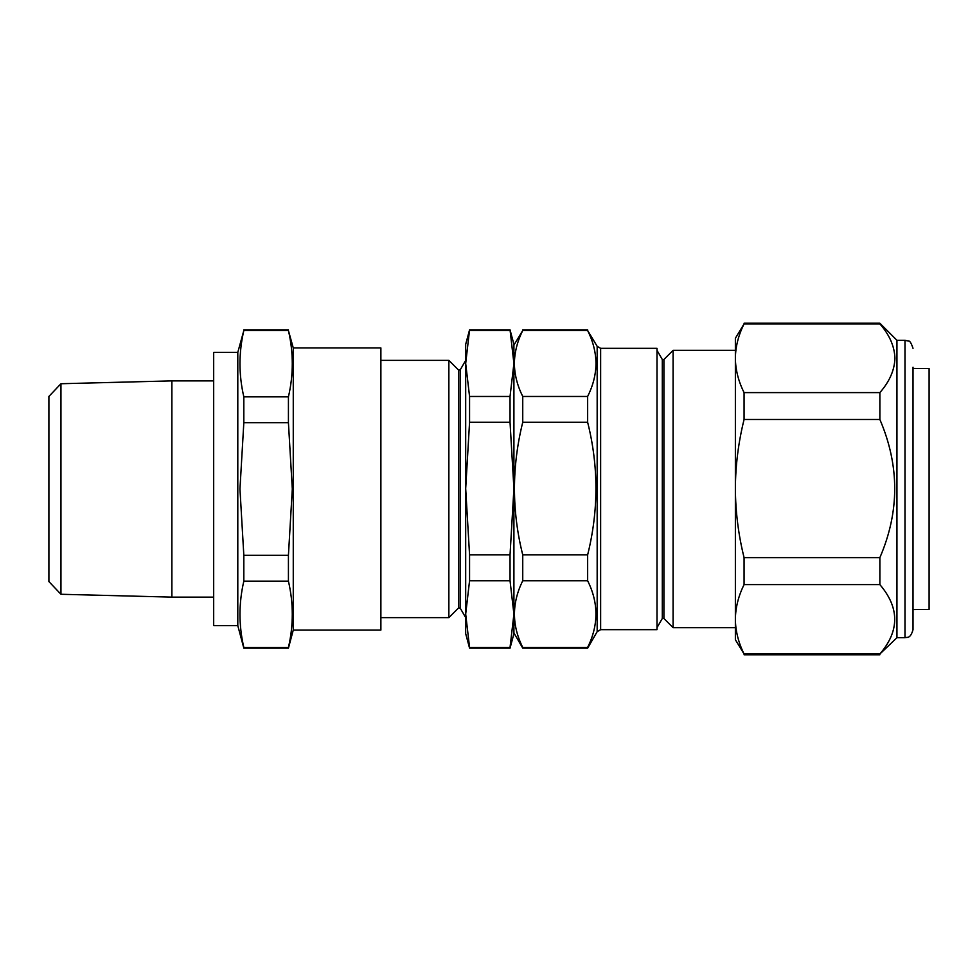 <?xml version="1.0" encoding="UTF-8"?>
<svg xmlns="http://www.w3.org/2000/svg" width="978" height="978" viewBox="0 0 978 978"><rect width="100%" height="100%" fill="white"/><g stroke="black" fill="none" stroke-linecap="round" stroke-linejoin="round"><path stroke-width="1.47" d="M913.024 367.215L913.024 629.673C910.237 639.343 907.071 636.849 904.98 637.705L904.98 340.295L896.948 340.295L879.87 323.205L879.87 323.889L744.075 323.889C738.414 335.246 735.517 346.701 735.37 358.254L735.37 358.254C735.529 369.88 738.439 381.334 744.075 392.606L879.87 392.606C889.515 381.616 894.54 370.161 894.931 358.254C894.515 346.298 889.491 334.843 879.87 323.889M904.98 637.705L896.948 637.705L896.948 340.295M896.948 637.705L879.87 654.013C899.662 630.932 899.662 607.79 879.87 584.599L879.87 557.631C899.662 511.702 899.662 465.65 879.87 419.489L879.87 392.606M448.865 617.619L458.511 607.974L458.511 370.026L448.865 360.381L448.865 617.619L380.882 617.619M458.511 370.026L460.125 370.026L460.125 607.974L465.687 617.619L465.687 614.086M60.954 594.269L48.9 581.58L48.9 396.42L60.954 383.731L60.954 594.269L171.883 597.118L171.883 380.882L213.681 380.882M293.266 347.923L293.266 630.076L380.882 630.076L380.882 347.923L293.266 347.923L288.424 330.54C293.559 352.642 293.559 374.745 288.424 396.848L288.424 422.692L292.3 489L288.424 555.308L243.828 555.308L239.952 489L243.828 422.692L243.828 396.848C238.693 374.745 238.693 352.642 243.828 330.54L237.801 352.349L213.681 352.349L213.681 625.651L237.801 625.651L237.801 352.349M663.903 359.513L663.903 618.487L673.084 627.656L673.084 350.344L663.903 359.513L662.302 359.513L662.302 618.487L656.996 627.656M513.915 363.486L513.915 488.572L510.039 422.276L510.039 396.469L513.915 363.486L510.039 329.843L513.915 344.305L513.915 363.474M600.639 629.673L656.996 629.673L656.996 348.327L600.639 348.327L600.639 629.673L597.167 631.678L597.167 346.322L587.644 330.503C593.059 341.334 595.846 352.324 596.005 363.486C595.871 374.574 593.084 385.564 587.644 396.469L522.741 396.469C517.301 385.564 514.514 374.574 514.379 363.486C514.538 352.324 517.325 341.334 522.741 330.503L513.915 345.112M913.024 609.575L929.1 609.428L929.1 368.572L913.024 368.425M587.644 330.503L522.741 330.503M587.644 396.469L587.644 422.276L522.741 422.276L522.741 396.469M587.644 422.276C598.683 466.225 598.683 510.43 587.644 554.881L522.741 554.881C511.702 510.919 511.702 466.726 522.741 422.276M587.644 554.881L587.644 580.773L522.741 580.773L522.741 554.881M587.644 580.773C598.683 602.864 598.683 625.076 587.644 647.412L522.741 647.412C511.702 625.321 511.702 603.108 522.741 580.773M597.167 631.678L587.644 648.157L522.741 648.157L522.741 647.412M587.644 648.157L587.644 647.412M510.039 647.412L513.915 614.098L510.039 580.773L510.039 554.881L513.915 488.572L513.915 633.695L510.039 648.157L510.039 647.412L469.562 647.412L469.562 648.157L510.039 648.157M288.424 330.54L243.828 330.54M288.424 396.848L243.828 396.848M288.424 422.692L243.828 422.692M288.424 555.308L288.424 581.152L243.828 581.152L243.828 555.308M288.424 581.152C293.559 603.255 293.559 625.358 288.424 647.46L243.828 647.46C238.693 625.358 238.693 603.255 243.828 581.152M288.424 647.46L288.424 648.157L243.828 648.157L243.828 647.46M510.039 329.843L469.562 329.843L465.687 363.486L469.562 396.469L469.562 422.276L465.687 488.572L469.562 554.881L469.562 580.773L465.687 614.098L469.562 647.412M510.039 330.503L469.562 330.503M510.039 396.469L469.562 396.469M510.039 422.276L469.562 422.276M510.039 554.881L469.562 554.881M510.039 580.773L469.562 580.773M460.125 370.026L465.687 360.381L465.687 363.486L465.687 344.305L469.562 329.843M465.687 363.486L465.687 633.695L469.562 648.157M744.075 392.606L744.075 419.489C738.414 442.264 735.517 465.296 735.37 488.56L735.37 338.278L744.075 323.889M744.075 654.013L735.37 639.722L735.37 488.56C735.529 511.873 738.427 534.893 744.075 557.631L744.075 584.599C738.414 596.042 735.517 607.607 735.37 619.306C735.529 631.018 738.427 642.595 744.075 654.013L879.87 654.013M744.075 584.599L879.87 584.599M744.075 557.631L879.87 557.631M744.075 419.489L879.87 419.489M458.511 607.974L460.125 607.974M60.954 383.731L171.883 380.882M662.302 359.513L656.996 350.344M735.37 350.344L673.084 350.344M587.644 329.843L522.741 329.843M735.37 627.656L673.084 627.656M513.915 632.888L522.741 648.157M600.639 348.327L597.167 346.322M662.302 618.487L663.903 618.487M288.424 329.843L243.828 329.843M237.801 625.651L243.828 648.157M213.681 597.118L171.883 597.118M293.266 630.076L288.424 648.157M380.882 360.381L448.865 360.381M744.075 323.205L879.87 323.205M744.075 654.795L879.87 654.795M904.98 340.295L908.525 341.114C909.711 340.589 911.215 342.997 913.024 348.327"/></g></svg>
